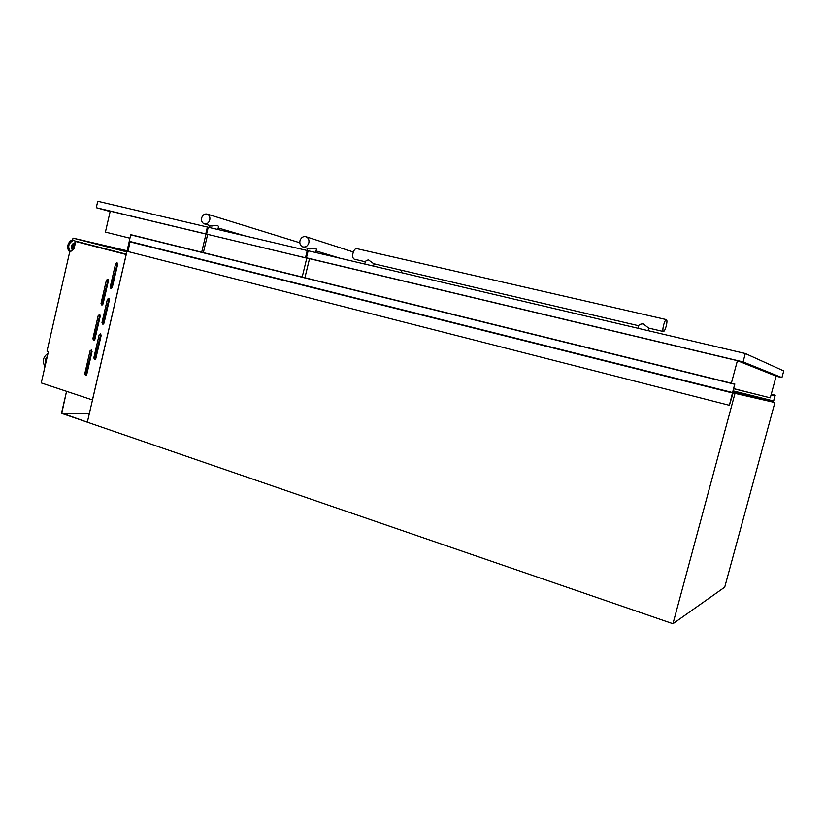 <?xml version="1.0" encoding="UTF-8"?>
<svg xmlns="http://www.w3.org/2000/svg" width="825" height="825" viewBox="0 0 825 825"><rect width="100%" height="100%" fill="white"/><g stroke="black" fill="none" stroke-linecap="round" stroke-linejoin="round"><path stroke-width="1.24" d="M129.257 241.477L130.206 241.704L129.257 241.477L87.337 422.214L61.803 413.088L66.557 391.328L61.493 413.315L672.963 623.721L735.003 393.37L732.909 392.618M89.265 413.903L61.803 413.088M733.188 392.69L729.382 405.302L734.693 384.254L732.899 391.731L734.116 392.019L733.363 392.287M729.382 405.302L127.968 251.512L130.092 241.519M732.466 392.525L129.216 241.302L130.711 234.826L734.693 384.254M131.134 234.929L734.91 384.079L131.237 234.774M734.116 392.019L732.878 391.71M734.033 392.318L772.942 402.064L773.097 401.497L732.889 391.514M733.446 392.308L733.126 392.896M772.695 401.476L773.675 400.991L775.232 395.227L773.231 402.126M772.685 401.373L732.909 391.421L772.685 401.373M772.705 401.28L732.93 391.328M772.757 401.125L732.971 391.163M100.475 333.805L99.165 334.785L93.813 357.895L94.658 359.525L95.824 358.524L101.186 335.393L100.475 333.805M100.856 334.043L94.906 357.998L95.257 359.38M108.673 298.361L107.363 299.362L101.991 322.565L102.795 324.173L104.022 323.163L109.395 299.939L108.673 298.361M109.096 298.629L103.084 322.719L103.393 324.06M116.913 262.773L115.593 263.794L110.199 287.1L110.962 288.678L112.241 287.657L117.645 264.34L116.913 262.773M117.377 263.072L111.282 287.296L111.561 288.595M91.358 349.924L90.059 350.893L84.738 373.9L85.604 375.53L86.738 374.54L92.06 351.512L91.358 349.924M91.73 350.151L85.841 373.983L86.202 375.375M99.516 314.634L98.206 315.624L92.864 338.724L93.689 340.343L94.875 339.333L100.227 316.212L99.516 314.634M99.918 314.892L93.968 338.858L94.287 340.209M107.704 279.201L106.394 280.222L101.032 303.414L101.805 305.002L103.053 303.982L108.426 280.768L107.704 279.201M108.147 279.489L102.114 303.59L102.413 304.899M73.755 249.037C72.858 247.026 73.301 245.458 75.075 244.344M73.487 249.253C71.899 246.799 72.394 245.087 74.982 244.118L75.065 244.138M74.229 248.026L74.797 245.561M75.725 241.508L126.235 254.513L92.452 399.939L41.25 382.913L48.407 351.605L47.015 351.172L69.62 252.337L74.054 248.789L75.725 241.508L91.121 245.128M92.452 399.939L126.184 254.502M126.978 251.347L117.336 249.016L126.988 251.264M127.019 251.13L107.497 246.5L127.04 251.047M127.071 250.924L97.742 244.004L127.091 250.852M48.005 353.389C43.168 356.627 42.147 361.092 44.942 366.785M47.273 356.596C45.416 358.493 44.88 360.824 45.674 363.577M735.003 393.37L774.902 402.548L724.732 587.153L672.963 623.721M774.902 402.548L772.984 402.064M47.118 357.266L45.87 362.711M126.318 254.182L72.517 240.343L73.023 238.126L127.112 250.748M126.844 251.903L73.023 238.126M776.15 376.221L781.935 377.613L743.077 361.897L306.436 257.812L309.519 258.71L304.91 277.726M743.077 361.897L745.336 353.512L783.75 370.93L781.935 377.613M745.336 353.512L308.148 250.738L306.436 257.812M309.509 258.751L209.055 234.702M308.137 250.79L307.24 250.522L305.528 257.596M307.24 250.522L208.23 227.246L206.632 234.022M208.22 234.506L96.278 207.714L110.148 211.551M208.22 227.298L207.395 227.05L205.796 233.826M207.395 227.05L97.752 201.279L96.278 207.714M303.064 246.974L309.695 248.985C313.655 248.263 315.913 248.315 316.47 249.171L315.655 252.502M401.528 272.683L401.868 270.322M299.96 240.787C299.465 243.736 300.382 245.767 302.723 246.871C305.662 247.49 307.704 246.149 308.859 242.849C309.354 239.92 308.447 237.889 306.147 236.775C303.188 236.115 301.125 237.456 299.96 240.787M309.499 258.792L207.663 234.372L203.362 252.615M306.807 258.008L302.187 277.056M204.466 223.905L211.767 226.06C215.717 225.246 217.986 225.4 218.573 226.514L217.862 229.515M201.63 218.017C201.166 220.883 202.022 222.822 204.208 223.833C206.869 224.338 208.725 223.028 209.777 219.904C210.241 217.057 209.395 215.119 207.24 214.098C204.559 213.562 202.692 214.871 201.63 218.017M207.653 234.444L110.241 211.148L105.414 232.083L129.927 238.208L105.414 232.083M206.002 233.98L201.702 252.203M364.743 264.041L365.423 261.257L368.28 259.782L373.756 263.742L638.684 325.741M663.372 331.516L648.656 328.082L643.232 323.823C640.633 323.998 639.138 324.576 638.736 325.576L638.024 328.288M356.73 248.614L356.617 248.593C355.09 248.603 353.894 250.109 353.017 253.11C352.368 256.503 352.811 258.534 354.348 259.194L365.3 261.762M663.62 325.019C662.712 328.845 662.65 331.011 663.434 331.537C664.321 331.32 665.249 329.515 666.218 326.123C667.126 322.307 667.188 320.141 666.404 319.605C665.517 319.811 664.589 321.616 663.62 325.019M733.642 388.709L770.282 397.836L776.17 376.138L737.416 360.68L309.53 258.668M770.282 397.836L733.662 388.606M737.416 360.68L731.363 383.202M732.693 393.02L130.195 241.89M734.858 384.213L131.175 234.877M734.869 384.151L131.185 234.826M732.878 391.648L772.747 401.631L732.878 391.638M773.675 400.991L733.064 390.844M775.026 396L771.055 395.01M775.087 395.67L771.138 394.69M775.129 395.453L771.2 394.484M775.222 395.227L771.262 394.237L775.232 395.227M100.258 334.929L99.165 334.785M108.446 299.547L107.363 299.362M116.665 264.031L115.593 263.794M91.152 351.007L90.059 350.893M99.299 315.789L98.206 315.624M107.477 280.428L106.394 280.222M72.631 249.923C71.032 246.304 71.899 244.014 75.23 243.055L75.364 243.097M72.332 250.171C70.62 246.201 71.579 243.705 75.199 242.684L75.436 242.756M70.465 251.666C67.485 247.015 68.362 243.292 73.105 240.498M70.28 251.8C67.114 247.356 67.867 243.54 72.548 240.353M72.559 240.147C67.103 243.231 66.309 247.139 70.187 251.883C65.918 250.295 67.939 240.24 72.559 240.157M67.784 247.603L68.98 242.746M75.292 241.055L75.817 241.529M102.114 303.59L101.032 303.414M93.968 338.858L92.864 338.724M85.841 373.983L84.738 373.9M111.282 287.296L110.199 287.1M103.084 322.719L101.991 322.565M94.906 357.998L93.813 357.895M307.642 248.366L307.127 250.501M340.044 258.235L316.047 250.924M353.358 251.986L306.147 236.775M210.066 225.565L209.591 227.566M245.458 236.002L218.223 227.968M299.805 242.756L207.24 214.098M356.617 248.593L666.404 319.605M648.728 328.092L648.058 330.639M374.127 263.825L373.56 266.114"/></g></svg>
